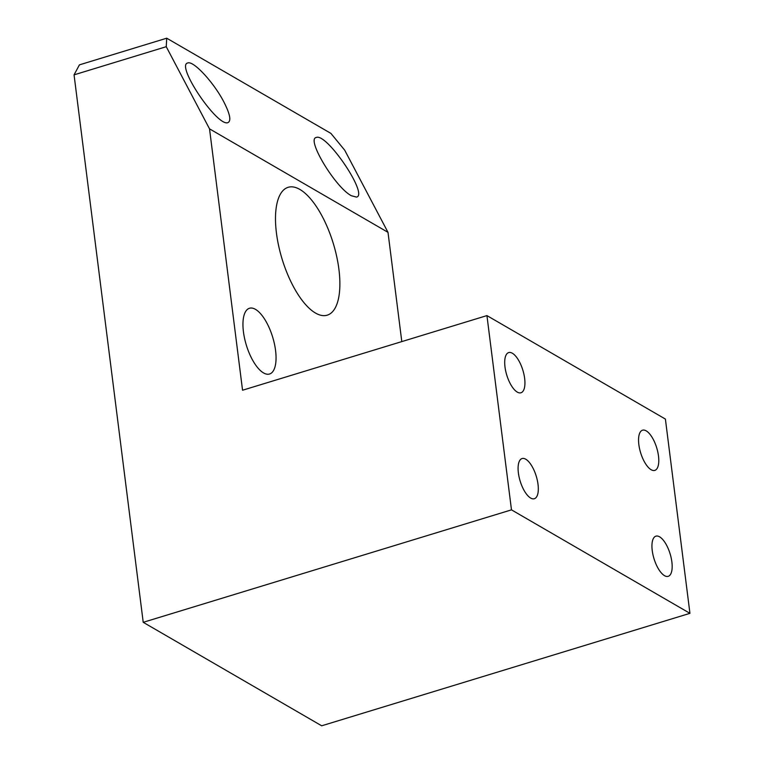 <?xml version="1.0" encoding="UTF-8"?>
<svg xmlns="http://www.w3.org/2000/svg" width="764" height="764" viewBox="0 0 764 764"><rect width="100%" height="100%" fill="white"/><g stroke="black" fill="none" stroke-linecap="round" stroke-linejoin="round"><path stroke-width="1.15" d="M166.246 46.699L166.724 38.2L79.418 64.864L74.06 74.853L166.246 46.699L209.527 128.858L387.997 232.342L344.707 150.183L330.917 133.404L166.724 38.2M223.938 102.099C230.002 114.027 231.358 120.855 227.997 122.593C217.625 127.492 175.462 65.007 187.763 62.982C193.378 60.394 213.977 82.674 223.938 102.099M351.354 195.727C335.32 187.438 306.011 138.8 316.258 137.491C326.629 132.583 368.792 195.078 356.482 197.093L351.354 195.727M401.797 341.594L387.997 232.342M689.94 613.339L665.396 419.073L486.935 315.599L511.479 509.855L689.94 613.339L321.682 725.8L143.221 622.316L511.479 509.855M74.06 74.853L143.221 622.316M209.527 128.858L242.551 390.232L486.935 315.599M525.747 459.212A21.01 8.414 -107 0 1 537.321 480.289A21.01 8.414 -107 0 1 534.342 498.73A21.01 8.414 -107 0 1 520.16 481.1A21.01 8.414 -107 0 1 522.07 458.543A21.01 8.414 -107 0 1 525.747 459.212M659.599 536.825A21.01 8.414 -107 0 1 671.174 557.901A21.01 8.414 -107 0 1 668.185 576.342A21.01 8.414 -107 0 1 654.013 558.704A21.01 8.414 -107 0 1 655.913 536.156A21.01 8.414 -107 0 1 659.599 536.825M646.21 430.867A21.01 8.414 -107 0 1 657.785 451.944A21.01 8.414 -107 0 1 654.805 470.385A21.01 8.414 -107 0 1 640.624 452.746A21.01 8.414 -107 0 1 642.534 430.199A21.01 8.414 -107 0 1 646.21 430.867M512.367 353.254A21.01 8.414 -107 0 1 523.942 374.331A21.01 8.414 -107 0 1 520.952 392.772A21.01 8.414 -107 0 1 506.771 375.134A21.01 8.414 -107 0 1 508.681 352.586A21.01 8.414 -107 0 1 512.367 353.254M255.482 309.353A34.38 13.762 -107 0 1 274.419 343.838A34.38 13.762 -107 0 1 269.539 374.016A34.38 13.762 -107 0 1 246.342 345.156A34.38 13.762 -107 0 1 249.465 308.264A34.38 13.762 -107 0 1 255.482 309.353M315.494 313.049A66.85 26.759 -107 0 1 278.679 245.989A66.85 26.759 -107 0 1 288.162 187.304A66.85 26.759 -107 0 1 333.276 243.42A66.85 26.759 -107 0 1 327.212 315.169A66.85 26.759 -107 0 1 315.494 313.049"/></g></svg>
